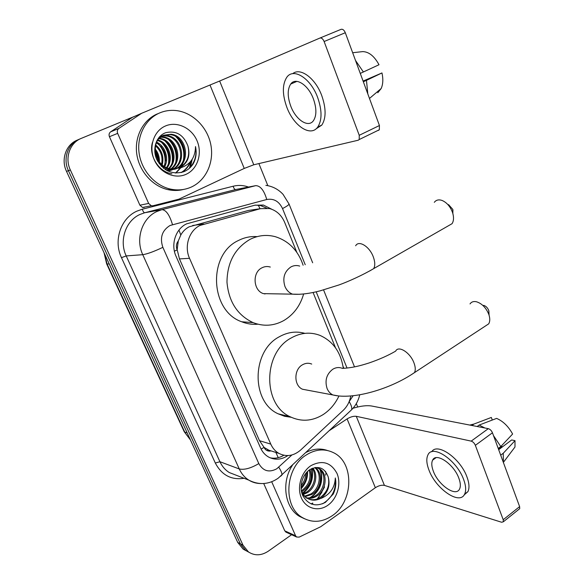 <?xml version="1.0" encoding="UTF-8"?>
<svg xmlns="http://www.w3.org/2000/svg" width="584" height="584" viewBox="0 0 584 584"><rect width="100%" height="100%" fill="white"/><g stroke="black" fill="none" stroke-linecap="round" stroke-linejoin="round"><path stroke-width="0.88" d="M252.617 209.831L248.346 210.459L189.121 226.826C185.617 228.636 182.843 231.359 180.799 235.002L178.266 240.995C176.258 243.667 175.886 246.623 177.149 249.872L174.404 251.208M296.796 252.303L284.663 222.387C281.481 215.022 276.385 210.401 269.37 208.524L260.464 208.678L200.129 225.395C189.128 230.454 183.975 246.302 189.53 258.318L270.779 444.117C272.618 448.227 275.32 451.315 278.882 453.381C286.445 457.133 293.723 455.994 300.709 449.972L343.268 410.289C347.21 406.5 349.707 401.726 350.75 395.967M273.648 451.812L274.093 451.863M177.149 249.872L178.266 240.995M270.356 451.052L264.012 447.38C265.377 450.118 267.494 451.344 270.356 451.052M177.317 250.266L179.456 258.909L259.486 440.686L263.858 447.03M343.823 368.322L343.005 366.299M335.493 347.765L313.075 292.474M271.845 209.284L263.377 205.042L254.777 205.218L186.595 223.847C175.653 228.833 170.535 244.47 176.061 256.332L260.559 447.943C262.347 451.921 264.968 454.921 268.428 456.951C274.874 460.331 281.349 459.871 287.861 455.578M325.281 471.2L325.376 471.748L325.281 471.2M321.915 492.254L317.236 498.94L321.915 492.254M192.216 159.301L190.333 167.411L192.216 159.301M291.606 534.718L268.297 551.179C261.347 555.72 254.733 555.975 248.456 551.931L243.017 545.201L70.372 170.017C64.532 157.987 69.846 142.759 81.3 138.364L136.116 115.734M258.887 163.578L267.852 185.661M356.313 403.588L357.693 406.982M246.229 550.821L243.119 549.099L237.717 542.426L66.51 171.375L68.43 170.696C62.619 158.746 67.905 143.613 79.3 139.233C67.905 143.613 62.619 158.746 68.43 170.696L240.352 543.806L68.43 170.696L70.372 170.017M248.901 552.238L245.776 550.508L240.352 543.806L245.776 550.508L248.901 552.238M312.52 503.087L311.199 503.948L312.52 503.087M283.853 455.25C279.422 457.951 274.838 458.798 270.1 457.798M255.186 205.108L260.391 205.502L266.625 208.101M189.45 168.228L191.494 160.403M66.51 171.375C60.721 159.498 65.985 144.445 77.329 140.094L78.606 139.54M144.19 207.466L142.525 207.466L139.897 205.196L148.643 203.444L117.661 133.378L109.434 136.714C108.69 134.692 109.084 133.072 110.624 131.86L132.517 117.282L141.722 113.252L118.88 128.414C117.311 129.655 116.909 131.305 117.661 133.378M139.897 205.196L109.434 136.714M319.908 38.055L341.085 29.331C342.735 28.937 344.144 30.069 345.305 32.726L324.12 41.522C322.937 38.829 321.529 37.675 319.908 38.055L219.642 81.03L141.722 113.252M148.643 203.444L151.314 205.765L153.001 205.765L178.916 199.159L244.236 168.433L253.777 164.783L358.255 140.211L359.204 139.547L359.24 135.298L379.439 125.523L345.305 32.726M379.439 125.523L379.33 129.757L378.352 130.436M359.24 135.298L324.12 41.522M313.382 98.849C308.264 84.782 295.65 76.803 290.708 84.067C287.343 89.337 287.372 96.725 290.796 106.23C295.884 119.975 308.388 128.166 313.484 120.618C316.711 115.53 316.674 108.274 313.382 98.849M315.966 128.918L321.799 125.107C326.193 118.216 326.179 108.39 321.755 95.615C315.426 78.219 300.286 67.102 292.715 73.679M286.919 107.492C293.832 126.122 310.812 137.313 317.784 126.976C322.142 120.092 322.091 110.252 317.645 97.455C310.681 78.249 293.489 67.437 286.81 77.256C282.196 84.476 282.233 94.557 286.919 107.492M367.818 93.936L366.467 80.358L381.972 72.942L363.087 81.074M363.343 81.767L366.467 80.358M377.768 92.754L381.169 88.52C383.046 84.293 383.316 79.103 381.972 72.942M352.663 52.728L362.752 51.604C368.927 51.794 374.344 56.174 379.001 64.736L360.27 73.416M363.409 72.022L355.517 60.48M191.625 186.909C185.062 189.917 178.098 190.669 170.732 189.15C155.162 185.851 141.635 170.813 139.138 153.38C136.583 135.963 145.518 118.764 159.936 112.822C164.819 110.814 169.915 110.033 175.237 110.471C191.975 111.88 207.057 126.494 210.7 144.109C214.43 161.71 206.371 180.04 191.625 186.909M183.573 189.442C178.587 190.72 173.477 190.807 168.25 189.705C152.745 186.427 139.277 171.484 136.795 154.161C134.247 136.846 143.138 119.749 157.49 113.836M175.12 169.031C190.413 162.98 185.843 135.984 170.024 134.597L162.79 135.561L157.096 140.197M175.631 168.973L175.981 168.82C191.413 162.87 186.917 135.649 171.002 134.247L163.754 135.218C149.446 140.437 154.358 167.104 170.9 168.9L179.901 167.769C187.902 163.155 190.566 155.884 187.909 145.949C183.522 134.714 176.091 130.312 165.63 132.736C156.037 136.138 151.906 149.336 156.943 159.819C163.571 171.017 172.514 174.988 183.763 171.732C187.603 170.163 190.713 167.601 193.1 164.038C196.049 158.724 196.852 152.898 195.509 146.562C195.297 157.68 190.172 164.827 180.12 167.995L178.704 168.243M171.214 170.083L172.587 169.375M173.039 169.105C186.493 161.483 180.806 137.276 166.155 135.955L162.257 135.977M161.746 136.065L159.717 136.619M171.718 170.024L173.105 169.367M173.565 169.112C187.493 161.841 182.047 136.955 167.119 135.619L162.702 135.722M162.199 135.831L159.636 136.707M167.761 170.937L168.732 170.426M169.178 170.156L170.492 169.243M170.922 168.9C182.383 160.125 175.945 138.547 162.359 137.298L160.563 137.167M160.023 137.174L159.162 137.233M167.944 171.032L169.243 170.411M169.688 170.163L171.017 169.302M171.455 168.98C183.427 160.454 177.149 138.233 163.301 136.963L160.972 136.846M160.439 136.875L159.374 136.992M167.097 169.973L168.338 168.827M168.747 168.404C177.996 158.987 171.389 140.16 159.009 138.663M167.623 170.046L168.885 168.966M169.294 168.557C179.2 159.177 172.382 139.481 159.556 138.284L159.381 138.262M158.819 138.204L158.403 138.174M165.068 169.382L166.119 168.09M166.491 167.557C173.025 158.571 167.754 143.445 157.614 140.518M165.498 169.645L166.681 168.309M167.06 167.805C174.258 158.658 168.659 142.642 157.943 140.014M163.206 167.988L163.805 166.936M164.126 166.265C167.433 156.344 164.863 148.526 156.41 142.81M163.695 168.382L164.396 167.265M164.732 166.637C169.36 158.359 165.038 145.803 156.687 142.189M161.067 165.951L161.323 165.184M161.571 164.279C162.994 156.943 160.965 150.781 155.468 145.781M161.637 166.542L161.965 165.695M162.243 164.863C164.104 156.819 161.921 150.183 155.672 144.956M158.527 160.739C158.439 156.921 157.286 153.431 155.074 150.27M159.191 163.659L159.257 163.184M159.381 161.907C159.607 157.045 158.176 152.694 155.074 148.876M157.468 160.87C160.563 165.425 164.71 168.192 169.915 169.163L178.952 168.024C187.26 163.308 190.245 155.95 187.909 145.949M166.52 170.287L174.645 169.236M165.433 169.623L167.002 169.951L175.149 169.163M168.104 171.105L170.747 170.287M167.973 171.046L171.243 170.207M165.542 125.94C177.135 120.924 191.829 128.093 197.1 140.905C202.546 153.65 197.538 169.134 186.208 174.244C174.966 179.543 159.885 172.937 154.271 159.833C148.482 146.803 153.869 130.758 165.542 125.94M158.439 160.607L155.074 150.424M165.615 160.761C165.6 155.534 164.046 150.738 160.958 146.38M169.236 160.184C169.323 154.563 167.674 149.438 164.279 144.81M172.915 159.563C173.112 153.57 171.368 148.124 167.674 143.233M176.645 158.906C176.967 152.548 175.127 146.796 171.134 141.649M175.879 173.047L180.704 167.856M181.463 166.608L183.412 162.016M184.296 157.49C184.865 150.424 182.858 144.08 178.273 138.466M181.573 172.448C185.894 169.929 189.019 166.155 190.946 161.126M152.431 142.532C148.54 155.256 158.527 172.01 171.893 173.755M157.892 159.739L155.147 151.424M164.922 164.184C165.841 156.636 163.702 149.949 158.49 144.138M168.499 163.454C169.542 155.607 167.331 148.686 161.863 142.7M172.127 162.695C173.295 154.556 171.024 147.409 165.301 141.255M175.82 161.914C177.12 153.482 174.777 146.102 168.805 139.78M175.58 173.032L180.23 167.973M180.806 167.039L182.493 163.462M183.398 160.293C184.96 151.263 182.5 143.43 176.003 136.795M181.084 172.572C185.113 170.229 188.121 166.747 190.107 162.133M189.128 168.506C194.91 162.388 197.034 155.067 195.509 146.562M448.563 204.619L452.782 209.393L452.885 213.671M447.665 226.205L452.038 223.701C453.71 221.102 453.965 217.649 452.79 213.335L452.41 212.16C450.111 206.334 446.665 202.429 442.066 200.451C438.715 199.312 436.131 199.94 434.314 202.327M270.312 267.056C267.435 266.165 264.625 266.428 261.902 267.837C252.076 272.443 253.171 290.547 263.428 293.635L270.392 293.759M303.643 293.971C300.212 305.797 293.621 314.645 283.882 320.499C273.976 325.974 263.712 326.682 253.084 322.623C237.425 315.192 228.716 301.709 226.979 282.174C227.213 262.515 234.892 248.251 250.018 239.374C258.267 235.279 266.713 234.388 275.363 236.71C288.861 241.017 298.125 250.529 303.132 265.245M257.873 324.2C252.368 324.689 246.981 323.879 241.71 321.769C209.853 310.958 207.554 254.164 238.666 240.389C244.572 237.418 250.718 236.162 257.106 236.629M265.019 293.664L264.866 294.051M483.669 305.352C485.924 306.06 487.611 307.768 488.742 310.491L489.005 313.674M485.056 326.244L488.691 323.857C489.976 321.674 490.107 318.798 489.085 315.236L488.793 314.345C486.012 307.659 481.88 303.454 476.391 301.738C473.529 301.154 471.405 301.884 470.025 303.921M311.717 364.066C308.593 362.795 305.483 363.051 302.388 364.839C293.679 369.577 293.774 385.688 302.519 389.243L307.359 390.156M338.961 395.974C335.223 403.894 329.953 410.099 323.149 414.582C312.257 421.29 301.227 421.998 290.051 416.706C262.435 404.413 263.107 352.561 291.175 337.975C300.702 332.646 310.25 331.763 319.82 335.326C333.011 341.173 340.837 352.188 343.304 368.351M291.233 417.283L284.539 416.268L278.159 413.815C250.945 401.741 251.594 351.05 279.24 336.807C287.656 332.084 296.205 330.938 304.892 333.354M286.416 532.345L284.766 530.841L295.577 535.784L271.669 481.698M284.766 530.841L263.698 483.494M352.984 408.267C360.605 405.946 366.891 405.201 371.833 406.048L488.297 428.663C490.1 429.211 491.487 430.583 492.458 432.781L475.354 445.329C474.369 443.11 472.974 441.708 471.186 441.124L356.276 416.319C353.561 416.005 350.502 416.866 347.093 418.903L329.434 430.525M295.577 535.784L296.584 537.003L299.183 537.112L320.726 526.717L375.351 487.72C378.644 485.618 381.666 484.844 384.433 485.399L501.641 522.257L503.35 521.782L503.218 519.731L519.621 506.62L492.458 432.781M519.621 506.62L519.716 508.671L519.008 509.241M503.218 519.731L475.354 445.329M458.841 478.179C453.812 463.988 435.978 452.053 432.613 460.156C431.313 462.813 431.561 466.514 433.357 471.259C438.263 485.005 455.958 497.327 459.564 489.02C460.805 486.435 460.557 482.815 458.841 478.179M464.178 494.904L467.908 491.648C469.594 488.136 469.281 483.238 466.974 476.967C460.374 458.287 437.117 442.205 431.715 451.775M428.963 470.062C435.606 488.655 459.637 505.51 464.609 494.159C466.273 490.655 465.952 485.764 463.63 479.479C456.754 460.075 432.459 443.928 427.948 454.899C426.159 458.535 426.495 463.586 428.963 470.062M492.29 420.042L491.341 417.451L473.938 424.057L471.952 425.488M473.938 424.057L469.799 425.072M503.401 462.535L503.255 453.257L515.008 440.65L511.65 439.971L498.678 449.68M500.7 455.177L503.255 453.257M491.341 417.451L487.655 418.845M512.051 450.892L514.979 447.016L515.008 440.65M501.167 446.161L502.021 446.599L498.51 449.227M502.189 447.052L502.021 446.599M484.888 427.999L479.157 425.057L496.612 418.392C503.131 421.225 508.467 426.437 512.613 434.029L500.795 446.556L498.232 448.468M500.795 446.556L493.495 435.606M477.157 426.502L479.157 425.057M332.274 515.687C322.149 522.468 312.206 523.118 302.454 517.614C282.619 506.649 285.007 467.762 306.293 454.958C315.572 449.176 324.602 448.402 333.398 452.636C354.466 462.316 353.736 501.554 332.274 515.687M304.527 518.774L299.483 516.373C284.649 507.788 281.065 482.012 292.526 465.105M306.673 497.875C309.87 498.145 312.827 497.415 315.55 495.677C325.711 489.793 326.712 472.456 318.017 468.222L316.827 467.66M307.206 498.232C310.615 498.692 313.791 497.984 316.732 496.115C326.909 490.217 327.909 472.843 319.207 468.602L315.813 467.463M304.68 496.13L310.878 493.947C320.185 488.479 322.091 473.025 314.688 467.631M305.162 496.612L312.038 494.378C321.74 488.735 323.222 472.398 315.214 467.536M302.921 493.823L306.286 492.246C314.228 487.45 317.2 475.077 312.184 468.404M303.337 494.458L307.425 492.67C315.688 487.706 318.462 474.609 312.856 468.142M301.446 490.764L301.76 490.567C308.885 485.121 311.374 478.289 309.228 470.069M301.782 491.619L302.884 490.983C310.359 485.158 312.739 478.011 310.016 469.543M301.074 485.691C304.111 481.99 305.614 477.967 305.578 473.609M301.023 487.304C305.242 482.931 307.104 477.967 306.607 472.405M302.132 493.976L306.476 498.057L307.659 498.502C311.739 500.714 316.01 500.714 320.448 498.495L321.448 497.86C328.12 492.327 330.369 485.341 328.201 476.894C324.675 467.799 318.608 465.353 309.987 469.558C302.103 474.5 298.709 487.209 302.913 495.904C308.44 504.948 315.922 507.116 325.354 502.408L333.238 494.079C335.712 488.793 336.406 483.428 335.311 477.982C334.873 487.472 330.325 494.188 321.667 498.123L320.448 498.495M308.878 499.13C312.863 500.269 316.674 499.707 320.302 497.437C327.354 492.035 329.989 485.187 328.201 476.894M301.22 490.071C302.527 493.947 304.673 496.758 307.651 498.502M310.885 465.689C322.244 459.739 330.96 462.338 337.026 473.485C341.501 483.946 337.267 498.714 327.828 505.284C318.462 512.007 305.994 508.73 301.402 497.999C296.665 487.363 301.198 472.069 310.885 465.689M306.111 452.381C313.331 448.724 320.419 448.089 327.368 450.476M325.689 474.449L325.704 475.135M318.995 496.692L317.696 498.422M302.76 493.568C310.98 486.808 314.01 478.464 311.856 468.543M310.878 497.634C320.273 490.487 323.551 481.399 320.711 470.383M301.089 488.837C305.68 483.64 307.834 477.851 307.542 471.463M302.512 493.137C310.381 486.487 313.338 478.362 311.396 468.762M309.557 497.853C318.871 492.838 323.974 478.975 319.893 469.565M322.631 503.78C332.252 497.918 336.479 489.319 335.311 477.982M192.662 225.475L203.801 224.008M278.247 457.666L275.852 452.417M260.033 208.743L258.289 205.159M180.799 235.002L178.967 230.096M264.012 447.38L261.114 449.118M179.456 258.909L189.53 258.318M248.346 210.459L260.464 208.678M259.486 440.686L270.779 444.117M305.242 264.742L282.525 208.561C279.043 201.29 273.786 198.275 266.757 199.502L170.002 225.504C162.031 230.476 159.658 237.754 162.863 247.339L258.8 463.586C263.121 471.106 269.1 472.843 276.75 468.791L291.912 454.965M260.705 483.537C256.434 483.516 252.478 482.377 248.821 480.136C244.667 477.508 241.484 473.785 239.265 468.952L142.759 254.682C135.203 238.841 142.175 217.963 157.008 211.437L161.951 209.656L144.759 212.737L139.977 214.452C125.626 220.737 118.895 240.747 126.21 255.923L219.934 461.732C222.095 466.382 225.19 469.981 229.235 472.522L236.812 475.464M244.112 478.303C231.286 480.223 221.686 475.128 215.313 463.017L121.465 257.661L126.21 255.923L142.759 254.682C147.314 253.989 154.023 251.543 162.863 247.339M280.627 476.252L281.919 475.048C282.138 473.376 281.087 470.762 278.75 467.222M121.465 257.661C113.223 240.623 120.815 218.131 136.948 211.123L142.328 209.203L233.162 186.23C238.316 184.967 243.44 185.245 248.521 187.048M80.599 138.671L79.3 139.233M243.017 545.201L237.717 542.426M172.484 224.584C169.557 214.905 166.046 209.926 161.951 209.656L255.697 185.654L235.724 189.523L144.759 212.737C143.825 212.664 143.014 211.488 142.328 209.203M238.374 189.004L235.724 189.523C234.651 189.501 233.797 188.398 233.162 186.23M258.8 463.586C250.85 468.288 244.338 470.076 239.265 468.952L219.934 461.732L215.313 463.017M349.093 401.748L353.13 395.74M347.027 368.059L316.185 291.803M349.991 411.26L351.634 409.727C352.13 407.844 351.327 405.15 349.203 401.646M282.525 208.561C286.7 206.415 288.868 204.896 289.036 204.013L288.941 203.779M266.757 199.502C264.063 190.326 260.376 185.712 255.697 185.654M106.689 263.953L184.135 431.532L190.347 439.759M104.427 253.551L107.098 264.026L106.653 263.88L104.025 252.682M109.201 263.91L107.098 264.026L184.748 432.08L187.179 432.89M253.777 164.783L219.642 81.03M244.236 168.433L210.006 85.06M141.16 113.552L132.517 117.282M110.624 131.86L118.88 128.414M299.694 266.085C296.708 265.143 293.796 265.421 290.963 266.903C284.342 271.502 282.342 278.042 284.97 286.518C286.598 290.277 289.116 292.825 292.526 294.161L299.76 294.285M355.656 245.769C358.78 239.871 369.584 246.528 373.307 256.902C375.103 261.866 375.235 265.771 373.694 268.611L369.84 270.881M302.519 389.243L332.902 394.959C352.911 400.106 390.681 389.032 414.494 372.577C415.662 370.249 415.501 367.044 414.005 362.978C410.311 352.619 398.449 345.108 395.675 351.115C388.097 355.539 379.199 359.496 368.978 362.993C358.948 366.19 351.59 367.898 342.443 368.387C339.216 367.059 335.997 367.336 332.8 369.234C326.529 374.089 324.631 380.534 327.106 388.564C328.376 391.55 330.31 393.682 332.902 394.959L338.114 395.879M488.691 323.857L411.282 374.724M384.433 485.399L356.276 416.319M375.351 487.72L347.093 418.903M471.186 441.124L488.297 428.663M325.719 471.726L325.996 473.836M324.543 486.968L317.981 498.656M312.885 503.226L311.564 504.087M267.508 449.775L278.882 453.381M236.994 475.537L248.821 480.136C260.727 486.216 270.969 483.296 278.32 478.092L351.634 409.727C355.7 405.566 358.401 400.587 359.737 394.791M248.456 551.931L243.119 549.099M354.51 366.883L323.572 289.927M312.659 262.778L289.036 204.013L283.028 194.319C278.305 189.289 272.582 186.296 265.859 185.34M260.391 205.502L263.377 205.042M190.435 439.949L184.215 431.707M359.204 139.547L379.33 129.757M151.314 205.765L142.525 207.466M296.92 81.38L290.708 84.067M321.799 125.107L317.784 126.976M381.169 88.52L369.475 98.448M170.732 189.15L168.25 189.705M171.002 134.247L170.024 134.597M167.119 135.619L166.155 135.955M163.301 136.963L162.359 137.298M170.9 168.9L169.915 169.163M167.002 169.951L166.287 170.148M452.936 209.868L452.79 213.335M263.428 293.635L292.526 294.161C300.154 294.752 309.337 293.65 320.076 290.861L339.041 284.926C348.071 281.671 362.854 275.071 373.694 268.611L452.038 223.701M253.084 322.623L241.71 321.769M488.859 310.856L489.085 315.236M290.051 416.706L278.159 413.815M503.35 521.782L519.716 508.671M296.584 537.003L285.758 532.039M436.014 457.695L432.613 460.156M467.908 491.648L464.609 494.159M514.979 447.016L503.496 462.221M302.454 517.614L299.483 516.373M319.207 468.602L318.017 468.222"/></g></svg>
